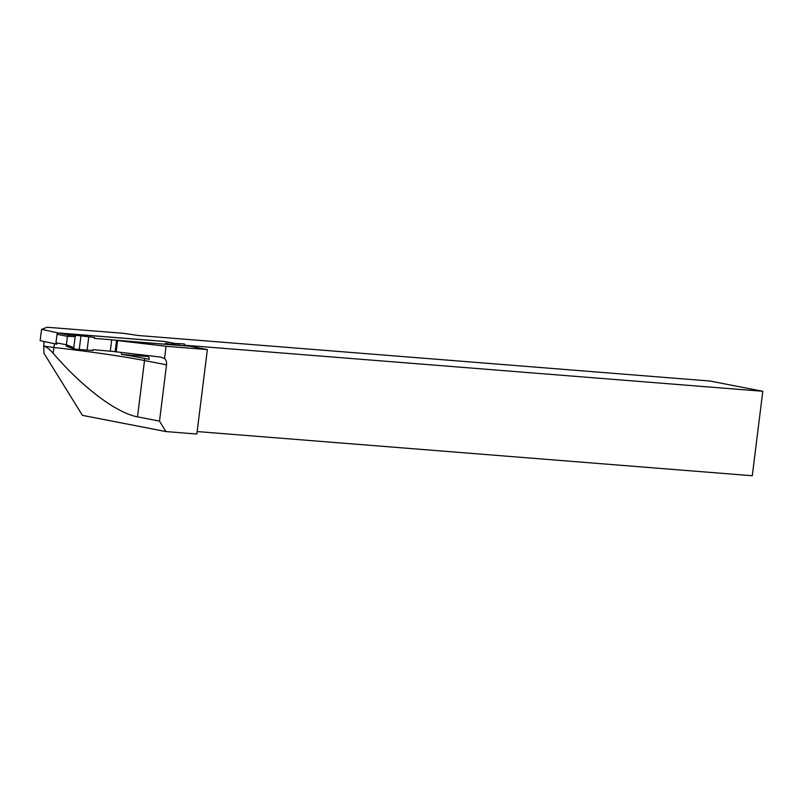 <?xml version="1.0" encoding="UTF-8"?>
<svg xmlns="http://www.w3.org/2000/svg" width="803" height="803" viewBox="0 0 803 803"><rect width="100%" height="100%" fill="white"/><g stroke="black" fill="none" stroke-linecap="round" stroke-linejoin="round"><path stroke-width="1.2" d="M56.903 344.236A1.425 1.104 -79 0 1 55.969 342.74L66.368 344.758L66.187 346.173L72.511 348.331M185.302 345.842L184.319 343.915L171.651 343.654L171.551 344.507L158.532 343.714L94.413 338.374L94.513 337.511L76.335 335.313L75.161 336.628L67.422 336.347L57.023 334.289L55.969 342.74M57.023 334.289A1.425 1.104 -79 0 1 58.298 332.974L68.917 335.042L76.335 335.313M184.299 343.915L174.281 343.433L163.541 341.345L58.298 332.974M184.319 343.915L171.651 343.654M171.551 344.507L165.518 343.343M88.762 336.808L87.105 350.118L92.907 350.489L93.007 349.636L115.16 351.644M75.161 336.628L73.786 347.689L74.408 349.094L87.105 350.118M67.422 336.347L66.378 344.718L73.786 347.689M73.505 348.673L71.557 347.95C68.245 346.575 66.519 345.491 66.378 344.718M176.028 343.754L175.857 345.089M111.697 339.99L110.292 351.252M76.255 335.323L69.028 335.052L67.422 336.306M164.525 358.489L160.61 357.074L115.15 351.694L116.555 340.432L166.04 346.284L164.525 358.489A7.107 5.511 -79 0 1 166.522 364.803L159.506 421.113L165.99 431.582L196.845 434.042L207.365 349.566L166.04 346.284M207.365 349.566L190.12 346.223L116.555 340.432M56.682 344.186L40.15 340.633L41.555 329.371L47.216 327.253L123.792 333.345L138.096 335.493L710.023 381.034L762.8 391.272L183.997 345.19L183.927 345.732M165.99 431.582L82.418 415.362L43.974 353.32L43.713 346.023C46.454 346.846 49.605 349.275 53.169 353.29C82.558 387.447 116.475 413.003 137.514 416.847L159.506 421.113M44.045 341.466L43.713 346.023M197.157 431.552L752.281 475.747L762.8 391.272L752.281 475.747M41.555 329.371L58.679 333.054L165.077 341.526L175.144 343.473M147.722 355.588A7.107 5.511 -79 0 1 149.288 359.322L144.53 358.399A92.034 5.059 7.1 0 0 121.574 354.404L121.062 352.497M117.579 340.673L116.174 351.935M121.574 354.404L148.394 356.542M179.009 343.764L178.818 345.32M80.932 335.955L79.286 349.164M53.169 353.29L53.891 347.468A10.66 0.582 -172.9 0 1 43.713 346.013M166.522 364.803L144.52 360.537A92.355 5.079 7.1 0 0 53.891 347.468A7.107 1.516 96.4 0 1 54.604 343.734M137.514 416.847L144.52 360.537A7.107 5.511 101 0 0 144.53 358.399M74.388 349.084L71.557 347.95M174.321 343.433L164.033 341.436"/></g></svg>
